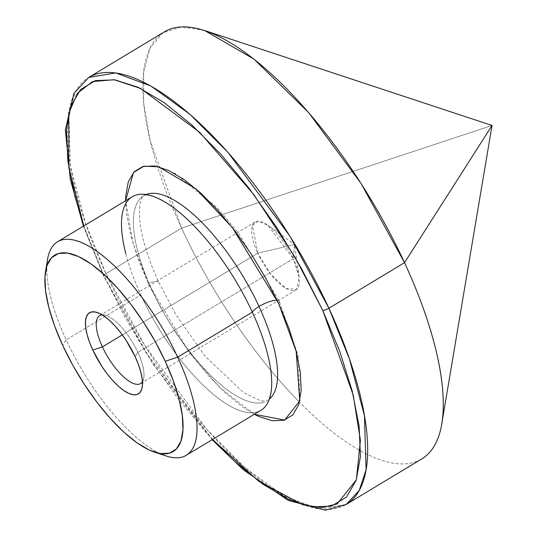 <?xml version="1.0" encoding="UTF-8"?>
<svg xmlns="http://www.w3.org/2000/svg" width="537" height="537" viewBox="0 0 537 537"><rect width="100%" height="100%" fill="white"/><g stroke="black" fill="none" stroke-linecap="round" stroke-linejoin="round"><path stroke-width="0.4" stroke-dasharray="2.69 2.01" d="M254.323 414.282L219.693 387.519L188.265 350.802L148.279 283.261A14.962 4.048 155.2 0 1 158.878 282.543A14.962 4.048 -24.8 0 0 148.279 283.261L133.116 243.852L125.631 200.751L126.557 214.176L130.713 235.273L138.049 258.599L148.279 283.261L161.019 308.312L175.767 332.786L191.971 355.749L209 376.309L226.198 393.688L242.905 407.207L254.323 414.282M151.991 289.866A119.67 43.41 -121.1 0 0 264.869 401.844A119.67 43.41 58.9 0 1 151.991 289.866A119.67 43.41 58.9 0 1 146.124 194.481A119.67 43.41 -121.1 0 0 151.991 289.866M277.126 300.243A14.962 4.048 155.2 0 1 279.139 301.009A14.962 4.048 155.2 0 1 278.636 303.472A14.962 4.048 -24.8 0 0 279.139 301.009A14.962 4.048 -24.8 0 0 277.126 300.243M299.109 277.005L294.551 244.489L257.82 253.202L252.437 225.466L258.089 221.197L267.936 225.272L293.262 258.693L294.551 244.489L293.262 258.693A39.644 14.378 -121.1 0 0 255.082 221.996A39.644 14.378 -121.1 0 0 257.82 253.202L122.302 334.873L257.82 253.202A39.644 14.378 -121.1 0 0 296.001 289.899A39.644 14.378 -121.1 0 0 293.262 258.693L137.855 352.359L293.262 258.693L299.109 277.005L296.733 289.369L285.906 288.409L270.943 274.508L257.82 253.202L294.551 244.489L267.936 225.272M102.171 314.883A39.644 14.378 58.9 0 1 137.855 352.359A39.644 14.378 -121.1 0 0 106.078 315.447A39.644 14.378 -121.1 0 0 102.171 314.883M135.143 356.608L137.855 352.359L135.143 356.608M212.518 439.481L145.601 352.144L104.218 276.427A4.987 1.349 155.2 0 1 103.661 276.099A4.987 1.349 155.2 0 1 105.97 273.682L144.883 345.667L206.839 429.499L244.959 467.646L283.952 495.919L319.166 509.016L346.13 504.498A249.316 90.438 58.9 0 1 105.97 273.682L181.587 228.111L492.046 125.47L181.587 228.111A249.316 90.438 -121.1 0 0 299.458 402.146A249.316 90.438 58.9 0 1 181.587 228.111L105.97 273.682A249.316 90.438 58.9 0 1 88.746 77.429L75.697 91.357L68.763 112.32L70.414 166.181L85.43 222.969L105.97 273.682A4.987 1.349 -24.8 0 0 103.661 276.099A4.987 1.349 -24.8 0 0 104.218 276.427L87.068 235.092L83.826 225.943L104.218 276.427L125.564 318.414L150.293 359.434L177.445 397.917L205.98 432.379L212.518 439.481M160.039 453.523A124.658 45.222 58.9 0 1 66.185 339.887L62.688 345.378L66.185 339.887A124.658 45.222 -121.1 0 0 166.114 455.967M132.25 196.757A124.658 45.222 -121.1 0 0 140.862 294.887L66.185 339.887L140.862 294.887A124.658 45.222 -121.1 0 0 260.942 410.295M441.75 423.915A249.316 90.438 58.9 0 1 299.458 402.146A249.316 90.438 -121.1 0 0 421.746 458.927M164.362 31.858A249.316 90.438 -121.1 0 0 157.442 166.51A249.316 90.438 -121.1 0 0 181.587 228.111L150.266 140.942L143.688 103.292L143.654 71.857L150.145 48.008L162.892 32.797L181.338 26.884L204.664 30.528M140.862 294.887A124.658 45.222 -121.1 0 0 215.612 396.246A124.658 45.222 -121.1 0 0 269.849 397.581M47.571 259.27A124.658 45.222 -121.1 0 0 66.185 339.887A124.658 45.222 58.9 0 1 46.894 265.781M142.446 381.713A39.644 14.378 -121.1 0 0 143.775 377.994A39.644 14.378 -121.1 0 0 137.855 352.359A39.644 14.378 58.9 0 1 142.446 381.713M299.928 400.206L298.216 355.722L279.267 301.217L238.455 233.085L217.74 208.282L174.928 173.357L159.382 167M155.522 197.24C153.77 195.945 145.037 194.334 143.728 195.663C144.084 195.71 138.412 195.884 139.734 219.989C141.446 237.408 147.829 258.263 158.885 282.556L175.78 314.481L205.168 356.273L243.362 392.473L260.378 400.689L265.473 401.186L267.272 400.656C269.064 400.125 271.709 391.648 271.386 389.493M255.082 221.996L99.667 315.655M106.078 315.447L97.17 312.5M83.436 226.178L103.675 276.119L152.756 363.804L212.128 439.716M143.775 377.994L142.211 387.244M296.001 289.899L140.593 383.559"/><path stroke-width="0.81" d="M278.636 303.472L296.189 351.413L299.767 400.904L284.63 420.075L254.323 414.282L258.478 416.35L272.326 420.773L283.912 420.296L292.786 414.94L298.619 404.911L301.17 390.6L300.358 372.55L296.202 351.46L288.866 328.134L278.636 303.472L265.896 278.421L251.141 253.941L234.944 230.984L217.915 210.417L200.717 193.045L184.01 179.519L168.43 170.377L154.589 165.96L143.003 166.436L134.122 171.786L128.296 181.815L125.739 196.126L125.631 200.751L133.491 172.478L144.044 166.161L158.684 166.812L195.864 188.762L232.373 227.654L278.636 303.472M269.326 399.186A119.67 43.41 -121.1 0 0 259.002 306.459A14.962 4.048 155.2 0 1 277.126 300.243A14.962 4.048 -24.8 0 0 259.002 306.459A119.67 43.41 -121.1 0 0 146.124 194.481A119.67 43.41 58.9 0 1 259.002 306.459A14.962 4.048 -24.8 0 0 252.33 312.165L177.653 357.172L165.235 361.28A114.683 41.604 58.9 0 1 154.622 452.167A114.683 41.604 58.9 0 1 62.688 345.378L54.633 325.979L48.867 307.627L45.598 291.034L44.954 276.83L46.967 265.573L51.552 257.686L58.533 253.471L67.649 253.095L78.543 256.572L90.793 263.768L103.943 274.407L117.469 288.074L130.867 304.251L143.614 322.314L155.22 341.572L165.235 361.28L173.29 380.679L179.056 399.031L182.325 415.625L182.969 429.822L180.956 441.085L176.371 448.972L169.39 453.181L160.274 453.557L149.38 450.08L137.13 442.891L123.98 432.251L110.454 418.578L97.056 402.401L84.316 384.338L72.71 365.086L62.688 345.378A114.683 41.604 58.9 0 1 45.564 271.205A114.683 41.604 58.9 0 1 93.787 265.943A114.683 41.604 58.9 0 1 165.235 361.28L177.653 357.172A124.658 45.222 58.9 0 1 186.265 455.295A124.658 45.222 58.9 0 1 160.039 453.523M102.406 346.862A39.644 14.378 58.9 0 1 99.667 315.655A39.644 14.378 58.9 0 1 102.171 314.883A39.644 14.378 -121.1 0 0 102.406 346.862L92.78 350.043A47.37 17.184 58.9 0 1 97.17 312.5A47.37 17.184 58.9 0 1 135.143 356.608L126.208 340.518L120.946 333.061L115.408 326.375L109.823 320.73L104.393 316.333L99.332 313.366L94.834 311.93L91.068 312.084L88.182 313.823L86.289 317.078L85.457 321.73L85.725 327.597L87.075 334.45L89.457 342.029L92.78 350.043L101.715 366.14L106.977 373.598L112.515 380.283L118.1 385.928L123.53 390.318L128.591 393.292L133.089 394.729L136.854 394.574L139.741 392.836L141.634 389.573L142.466 384.922L142.198 379.062L140.848 372.201L138.465 364.623L135.143 356.608A47.37 17.184 58.9 0 1 142.211 387.244A47.37 17.184 58.9 0 1 122.295 389.419A47.37 17.184 58.9 0 1 92.78 350.043L102.406 346.862A39.644 14.378 -121.1 0 0 142.446 381.713A39.644 14.378 58.9 0 1 140.593 383.559A39.644 14.378 58.9 0 1 102.406 346.862L122.302 334.873L102.406 346.862M322.697 310.299L353.158 394.769L360.414 440.313L356.346 479.856L337.129 503.961L321.629 507.559L302.774 504.773L258.539 481.092L212.518 439.481L234.803 461.505L262.808 484.166L288.919 499.491L312.125 506.901L331.537 506.102L346.419 497.128L356.185 480.326L360.468 456.336L359.105 426.083L352.138 390.728L339.847 351.634L322.697 310.299A4.987 1.349 -24.8 0 0 328.906 308.245A4.987 1.349 155.2 0 1 322.697 310.299L301.351 268.319L276.622 227.292L249.47 188.809L220.929 154.347L192.105 125.222L164.1 102.56L137.996 87.236L114.79 79.825L95.371 80.624L80.496 89.598L70.73 106.407L66.447 130.397L67.81 160.65L74.777 195.998L83.826 225.943L68.803 167.598L68.749 113.334L77.355 93.364L92.572 81.557L114.032 79.718L140.392 88.37L199.455 132.109L253.746 194.481L294.927 257.015L322.697 310.299M83.436 226.178L70.327 179.479L65.346 129.907L73.925 93.378L88.746 77.429A249.316 90.438 58.9 0 1 328.906 308.245L289.993 236.267L228.037 152.434L189.917 114.28L150.924 86.014L115.703 72.918L88.746 77.429L164.362 31.858A249.316 90.438 -121.1 0 1 404.522 262.674A249.316 90.438 58.9 0 1 441.75 423.915L492.046 125.47L204.664 30.528L254.028 59.157L308.574 112.501L361.059 183.479L404.522 262.674L328.906 308.245L404.522 262.674L492.046 125.47L404.522 262.674A249.316 90.438 -121.1 0 1 421.746 458.927L346.13 504.498L359.179 490.576L366.113 469.613L364.462 415.752L349.439 358.964L328.906 308.245A249.316 90.438 58.9 0 1 346.13 504.498L325.429 510.15L288.429 500.497L243.731 470.117L212.128 439.716M154.622 452.167L166.114 455.967A124.658 45.222 -121.1 0 0 177.653 357.172L252.33 312.165A124.658 45.222 -121.1 0 0 153.454 196.455A124.658 45.222 -121.1 0 0 125.812 253.739M186.265 455.295L260.942 410.295A124.658 45.222 -121.1 0 0 252.33 312.165A14.962 4.048 155.2 0 1 259.002 306.459A119.67 43.41 58.9 0 1 277.152 381.961M269.849 397.581A124.658 45.222 -121.1 0 0 252.33 312.165A124.658 45.222 -121.1 0 0 132.25 196.757L57.573 241.764A124.658 45.222 58.9 0 1 177.653 357.172A124.658 45.222 -121.1 0 0 99.989 253.551A124.658 45.222 -121.1 0 0 47.571 259.27L45.564 271.205M46.894 265.781A124.658 45.222 58.9 0 1 57.573 241.764M299.767 400.904L299.928 400.206M158.684 166.812L159.382 167"/></g></svg>
